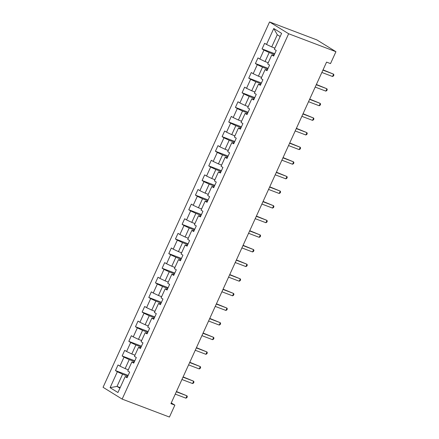 <?xml version="1.0" encoding="UTF-8"?>
<svg xmlns="http://www.w3.org/2000/svg" width="439" height="439" viewBox="0 0 439 439"><rect width="100%" height="100%" fill="white"/><g stroke="black" fill="none" stroke-linecap="round" stroke-linejoin="round"><path stroke-width="0.66" d="M269.562 21.95L103.061 387.297L122.146 399.1L288.648 33.754L269.562 21.95L316.854 39.9L335.939 51.703L288.648 33.754M127.447 376.958L125.197 376.596L127.08 377.759L129.642 372.135L127.76 370.971L131.859 361.972L133.741 363.135L136.304 357.516L134.422 356.347L138.526 347.353L140.409 348.517L142.971 342.892L141.089 341.729L145.188 332.729L147.07 333.892L149.633 328.273L147.751 327.104L151.85 318.11L153.732 319.274L156.295 313.649L154.413 312.486L158.512 303.486L160.394 304.65L162.962 299.03L161.075 297.867L165.179 288.867L167.061 290.031L169.624 284.406L167.742 283.243L171.841 274.243L173.723 275.407L176.286 269.787L174.404 268.624L178.503 259.625L180.385 260.788L182.948 255.163L181.066 254L185.165 245L187.052 246.169L189.615 240.545L187.733 239.381L191.832 230.382L193.714 231.545L196.277 225.92L194.395 224.757L198.494 215.758L200.376 216.926L202.939 211.302L201.057 210.138L205.156 201.139L207.038 202.302L209.601 196.677L207.718 195.514L211.823 186.515L213.705 187.683L216.268 182.059L214.386 180.895L218.485 171.896L220.367 173.059L222.93 167.435L221.047 166.271L225.147 157.272L227.029 158.441L229.592 152.816L227.709 151.653L231.808 142.653L233.696 143.816L236.259 138.192L234.371 137.028L238.476 128.029L240.358 129.198L242.921 123.573L241.038 122.41L245.138 113.41L247.02 114.574L249.582 108.949L247.7 107.785L251.799 98.791L253.682 99.955L256.244 94.33L254.362 93.167L258.467 84.167L260.349 85.331L262.912 79.706L261.029 78.543L265.129 69.549L267.011 70.712L269.573 65.087L267.691 63.924L271.79 54.924L273.673 56.088L276.235 50.463L274.353 49.3L281.613 33.369L273.777 28.519L277.283 34.741L271.73 46.924L274.891 48.125M125.197 376.596L117.937 392.526L110.096 387.681L117.356 371.745L115.473 370.582L128.155 375.394M273.777 28.519L266.511 44.454L264.629 43.291L262.067 48.91L263.949 50.079L259.85 59.073L257.967 57.91L255.405 63.534L257.287 64.698L253.188 73.697L251.306 72.534L248.743 78.153L250.625 79.322L246.52 88.316L244.638 87.152L242.076 92.777L243.958 93.941L239.859 102.94L237.976 101.777L235.414 107.396L237.296 108.565L233.197 117.559L231.315 116.395L228.752 122.02L230.634 123.183L226.535 132.183L224.653 131.02L222.09 136.639L223.972 137.808L219.868 146.802L217.985 145.638L215.423 151.263L217.305 152.426L213.206 161.426L211.324 160.262L208.761 165.882L210.643 167.045L206.544 176.044L204.662 174.881L202.099 180.506L203.981 181.669L199.882 190.669L197.994 189.5L195.432 195.125L197.32 196.288L193.215 205.287L191.333 204.124L188.77 209.749L190.652 210.912L186.553 219.912L184.671 218.743L182.108 224.367L183.99 225.531L179.891 234.53L178.009 233.367L175.446 238.992L177.329 240.155L173.224 249.154L171.342 247.986L168.779 253.61L170.661 254.774L166.562 263.773L164.68 262.61L162.117 268.234L163.999 269.398L159.9 278.397L158.018 277.228L155.455 282.853L157.338 284.017L153.238 293.016L151.356 291.853L148.788 297.477L150.676 298.641L146.571 307.64L144.689 306.471L142.126 312.096L144.008 313.259L139.909 322.259L138.027 321.096L135.464 326.72L137.347 327.884L133.247 336.883L131.365 335.714L128.803 341.339L130.685 342.502L126.586 351.502L124.698 350.338L122.135 355.963L124.017 357.126L119.918 366.121L118.036 364.957L115.473 370.582M335.939 51.703L330.512 63.606L326.572 62.113L170.925 403.65L174.865 405.148L171.259 402.914M131.859 361.972L134.109 362.334M128.298 369.797L125.137 368.595L129.236 359.596L134.455 361.577M119.918 366.121L125.137 368.595M124.017 357.126L129.236 359.596M138.526 347.353L140.771 347.715M134.96 355.173L131.799 353.977L135.898 344.977L141.117 346.958M126.586 351.502L131.799 353.977M130.685 342.502L135.898 344.977M145.188 332.729L147.438 333.091M141.621 340.554L138.461 339.352L142.565 330.353L147.778 332.334M133.247 336.883L138.461 339.352M137.347 327.884L142.565 330.353M151.85 318.11L154.1 318.473M148.283 325.93L145.128 324.734L149.227 315.734L154.446 317.715M139.909 322.259L145.128 324.734M144.008 313.259L149.227 315.734M158.512 303.486L160.762 303.848M154.951 311.311L151.79 310.11L155.889 301.11L161.108 303.091M146.571 307.64L151.79 310.11M150.676 298.641L155.889 301.11M165.179 288.867L167.424 289.23M161.612 296.687L158.452 295.491L162.551 286.491L167.769 288.472M153.238 293.016L158.452 295.491M157.338 284.017L162.551 286.491M171.841 274.243L174.091 274.605M168.274 282.068L165.113 280.867L169.218 271.867L174.431 273.848M159.9 278.397L165.113 280.867M163.999 269.398L169.218 271.867M178.503 259.625L180.753 259.987M174.941 267.444L171.781 266.248L175.88 257.249L181.098 259.229M166.562 263.773L171.781 266.248M170.661 254.774L175.88 257.249M185.165 245L187.415 245.363M181.603 252.826L178.443 251.624L182.542 242.624L187.76 244.605M173.224 249.154L178.443 251.624M177.329 240.155L182.542 242.624M191.832 230.382L194.082 230.744M188.265 238.201L185.104 237.005L189.204 228.006L194.422 229.987M179.891 234.53L185.104 237.005M183.99 225.531L189.204 228.006M198.494 215.758L200.744 216.12M194.927 223.583L191.772 222.381L195.871 213.387L201.089 215.362M186.553 219.912L191.772 222.381M190.652 210.912L195.871 213.387M205.156 201.139L207.406 201.501M201.594 208.959L198.433 207.762L202.533 198.763L207.751 200.744M193.215 205.287L198.433 207.762M197.32 196.288L202.533 198.763M211.823 186.515L214.067 186.877M208.256 194.34L205.095 193.138L209.194 184.144L214.413 186.125M199.882 190.669L205.095 193.138M203.981 181.669L209.194 184.144M218.485 171.896L220.735 172.258M214.918 179.716L211.757 178.519L215.862 169.52L221.075 171.501M206.544 176.044L211.757 178.519M210.643 167.045L215.862 169.52M225.147 157.272L227.397 157.634M221.585 165.097L218.424 163.895L222.524 154.901L227.742 156.882M213.206 161.426L218.424 163.895M217.305 152.426L222.524 154.901M231.808 142.653L234.058 143.015M228.247 150.473L225.086 149.276L229.185 140.277L234.404 142.258M219.868 146.802L225.086 149.276M223.972 137.808L229.185 140.277M238.476 128.029L240.72 128.391M234.909 135.854L231.748 134.652L235.847 125.658L241.066 127.639M226.535 132.183L231.748 134.652M230.634 123.183L235.847 125.658M245.138 113.41L247.387 113.772M241.571 121.23L238.41 120.034L242.515 111.034L247.733 113.015M233.197 117.559L238.41 120.034M237.296 108.565L242.515 111.034M251.799 98.791L254.049 99.148M248.238 106.611L245.077 105.409L249.176 96.415L254.395 98.396M239.859 102.94L245.077 105.409M243.958 93.941L249.176 96.415M258.467 84.167L260.711 84.529M254.9 91.987L251.739 90.791L255.838 81.791L261.057 83.772M246.52 88.316L251.739 90.791M250.625 79.322L255.838 81.791M265.129 69.549L267.378 69.905M261.562 77.368L258.401 76.166L262.506 67.172L267.719 69.153M253.188 73.697L258.401 76.166M257.287 64.698L262.506 67.172M271.79 54.924L274.04 55.287M268.224 62.744L265.068 61.548L269.167 52.548L274.386 54.529M259.85 59.073L265.068 61.548M263.949 50.079L269.167 52.548M266.511 44.454L271.73 46.924M174.865 405.148L169.438 417.05L122.146 399.1M280.175 36.53L277.283 34.741M120.182 387.604L117.021 386.402L119.913 388.191M127.793 376.201L122.574 374.22L117.021 386.402L110.096 387.681M117.356 371.745L122.574 374.22M262.067 48.91L274.748 53.728M255.405 63.534L268.086 68.347M248.743 78.153L261.424 82.971M242.076 92.777L254.757 97.59M235.414 107.396L248.095 112.214M228.752 122.02L241.434 126.833M222.09 136.639L234.772 141.457M215.423 151.263L228.104 156.075M208.761 165.882L221.443 170.7M202.099 180.506L214.781 185.318M195.432 195.125L208.119 199.943M188.77 209.749L201.452 214.561M182.108 224.367L194.79 229.185M175.446 238.992L188.128 243.804M168.779 253.61L181.461 258.428M162.117 268.234L174.799 273.047M155.455 282.853L168.137 287.671M148.788 297.477L161.475 302.29M142.126 312.096L154.808 316.914M135.464 326.72L148.146 331.533M128.803 341.339L141.484 346.157M122.135 355.963L134.822 360.776M322.923 70.114L333.591 74.164L332.526 76.507L321.858 72.457M323.044 69.85L333.591 74.164L333.909 75.014L333.481 75.952L332.526 76.507M316.261 84.732L326.929 88.782L325.859 91.125L315.191 87.076M316.382 84.475L326.929 88.782L327.247 89.638L326.819 90.577L325.859 91.125M309.599 99.357L320.267 103.406L319.197 105.75L308.529 101.7M309.714 99.093L320.267 103.406L320.585 104.257L320.157 105.195L319.197 105.75M302.932 113.975L313.6 118.025L312.535 120.368L301.867 116.319M303.053 113.712L313.6 118.025L313.918 118.881L313.49 119.814L312.535 120.368M296.27 128.6L306.938 132.649L305.873 134.992L295.206 130.943M296.391 128.336L306.938 132.649L307.256 133.5L306.828 134.438L305.873 134.992M289.608 143.218L300.276 147.268L299.206 149.611L288.538 145.561M289.729 142.955L300.276 147.268L300.594 148.124L300.166 149.057L299.206 149.611M282.946 157.842L293.614 161.892L292.544 164.235L281.876 160.186M283.062 157.579L293.614 161.892L293.927 162.743L293.504 163.681L292.544 164.235M276.279 172.461L286.947 176.511L285.882 178.854L275.215 174.804M276.4 172.198L286.947 176.511L287.265 177.367L286.837 178.3L285.882 178.854M269.617 187.085L280.285 191.135L279.215 193.478L268.547 189.428M269.738 186.822L280.285 191.135L280.603 191.986L280.175 192.924L279.215 193.478M262.956 201.704L273.623 205.754L272.553 208.097L261.885 204.047M263.076 201.441L273.623 205.754L273.941 206.61L273.513 207.543L272.553 208.097M256.288 216.328L266.961 220.378L265.891 222.721L255.224 218.671M256.409 216.065L266.961 220.378L267.274 221.229L266.852 222.167L265.891 222.721M249.626 230.947L260.294 234.997L259.229 237.34L248.562 233.29M249.747 230.684L260.294 234.997L260.612 235.853L260.184 236.786L259.229 237.34M242.965 245.571L253.632 249.621L252.562 251.964L241.894 247.914M243.085 245.308L253.632 249.621L253.951 250.471L253.522 251.41L252.562 251.964M236.303 260.19L246.97 264.24L245.9 266.583L235.233 262.533M236.418 259.926L246.97 264.24L247.289 265.096L246.861 266.029L245.9 266.583M229.635 274.814L240.303 278.864L239.239 281.207L228.571 277.157M229.756 274.551L240.303 278.864L240.621 279.714L240.193 280.653L239.239 281.207M222.974 289.433L233.641 293.482L232.577 295.826L221.909 291.776M223.094 289.169L233.641 293.482L233.96 294.339L233.532 295.271L232.577 295.826M216.312 304.057L226.979 308.107L225.909 310.45L215.242 306.4M216.432 303.793L226.979 308.107L227.298 308.957L226.87 309.896L225.909 310.45M209.65 318.676L220.318 322.725L219.248 325.069L208.58 321.019M209.765 318.412L220.318 322.725L220.63 323.581L220.208 324.514L219.248 325.069M202.983 333.3L213.65 337.35L212.586 339.693L201.918 335.643M203.103 333.036L213.65 337.35L213.969 338.2L213.541 339.138L212.586 339.693M196.321 347.918L206.988 351.968L205.918 354.311L195.251 350.262M196.442 347.655L206.988 351.968L207.307 352.819L206.879 353.757L205.918 354.311M189.659 362.543L200.327 366.592L199.257 368.936L188.589 364.886M189.78 362.279L200.327 366.592L200.645 367.443L200.217 368.381L199.257 368.936M182.992 377.161L193.659 381.211L192.595 383.554L181.927 379.505M183.112 376.898L193.659 381.211L193.978 382.062L193.55 383L192.595 383.554M176.33 391.786L186.998 395.835L185.933 398.178L175.265 394.129M176.451 391.522L186.998 395.835L187.316 396.686L186.888 397.624L185.933 398.178"/></g></svg>
